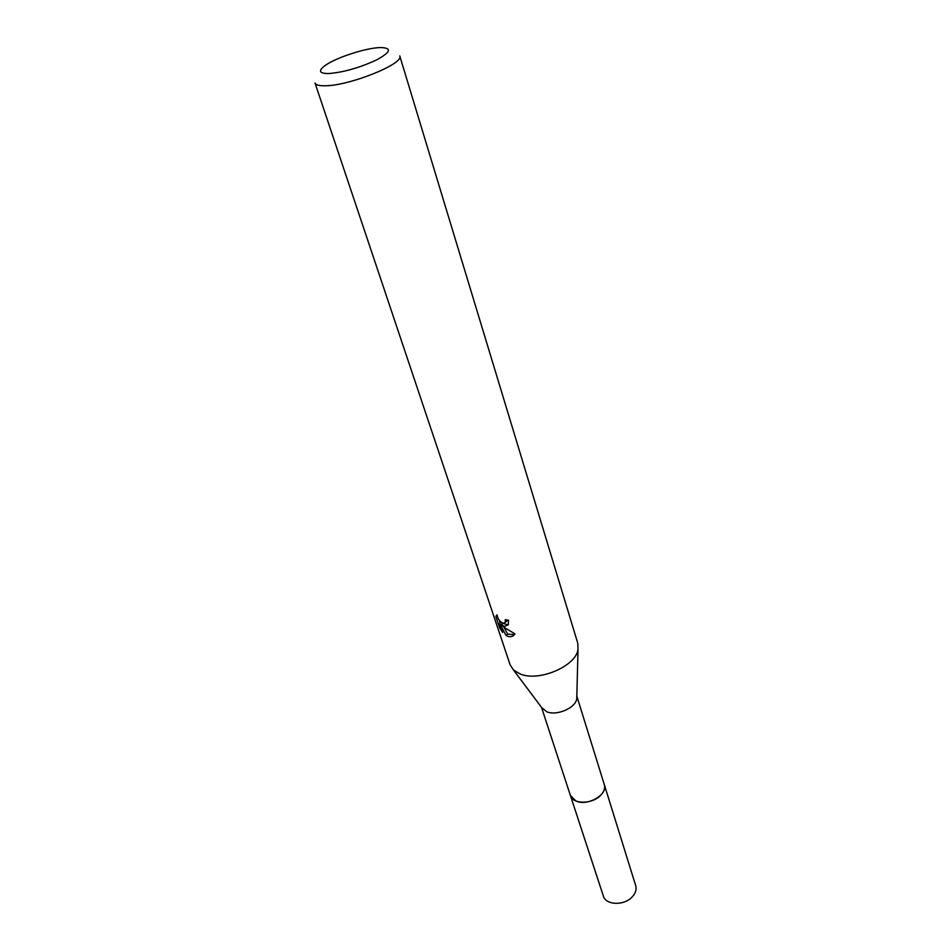 <?xml version="1.0" encoding="UTF-8"?>
<svg xmlns="http://www.w3.org/2000/svg" width="951" height="951" viewBox="0 0 951 951"><rect width="100%" height="100%" fill="white"/><g stroke="black" fill="none" stroke-linecap="round" stroke-linejoin="round"><path stroke-width="1.43" d="M576.817 696.358L576.746 698.866C575.628 707.96 556.68 716.151 546.766 711.776L541.678 707.568M604.194 784.23L604.325 784.623C608.295 794.572 587.302 806.686 575.842 800.944L570.398 795.452L541.523 707.378M520.245 674.021L513.504 670.015L510.14 664.868L315.007 82.987C315.72 84.912 318.977 85.852 324.778 85.78C348.72 86.101 404.65 63.669 399.765 55.931L577.78 643.28L578.018 649.426C575.949 666.187 539.027 682.01 520.245 674.021M504.434 626.447L501.236 624.724L504.886 627.826L514.955 633.877C513.302 636.457 510.901 637.265 507.715 636.314L506.063 635.506L499.572 623.202L502.675 632.463L499.703 628.029L495.875 616.569L497.064 614.845C497.67 618.899 499.786 621.74 503.4 623.357L505.278 622.37L505.266 619.683L508.44 620.207L508.321 624.736L504.434 626.447M328.452 73.572C318.977 73.477 317.991 70.695 325.515 65.239C336.523 57.464 365.683 48.002 379.913 47.586L380.923 47.55C392.169 48.025 390.73 52.15 376.608 59.901C359.419 67.83 343.37 72.383 328.452 73.572M507.18 620.028L505.813 621.918M508.203 624.938L502.889 623.345L501.236 624.724M503.899 627.054L507.691 634.127L506.063 635.506M507.691 634.127L514.432 634.638M501.688 622.691L502.271 623.856M500.892 622.097L499.572 623.202M500.868 627.054L499.703 628.029M499.334 620.385L500.131 622.75M497.111 615.547L495.875 616.569M570.386 795.452C572.621 804.368 591.902 804.475 600.461 795.5C604.028 791.874 605.312 788.248 604.325 784.623L635.708 885.69C636.754 889.458 635.601 893.179 632.272 896.841C624.272 905.899 605.739 905.304 603.35 896.02L570.267 795.06M543.176 709.577L513.504 670.015M495.946 616.07L497.064 615.142M505.278 622.37L506.931 620.991M576.746 698.866L578.018 649.426M604.313 784.623L576.817 696.108"/></g></svg>
